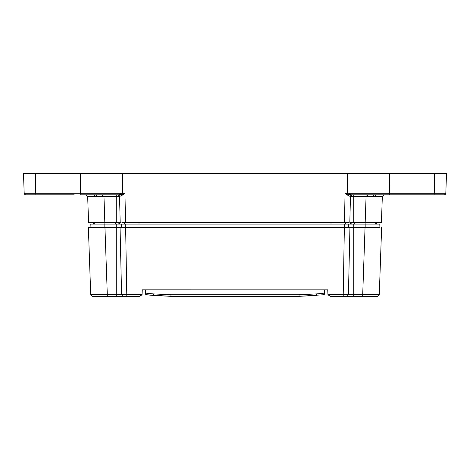 <?xml version="1.0" encoding="UTF-8"?>
<svg xmlns="http://www.w3.org/2000/svg" width="470" height="470" viewBox="0 0 470 470"><rect width="100%" height="100%" fill="white"/><g stroke="black" fill="none" stroke-linecap="round" stroke-linejoin="round"><path stroke-width="0.7" d="M44.356 194.815L25.809 194.815A1.627 1.627 0 0 1 24.181 193.246L23.5 173.665L446.5 173.665L445.819 193.246A1.627 1.627 0 0 1 444.191 194.815L351.437 194.815L347.512 194.016L347.512 193.246L445.819 193.246A1.627 1.627 0 0 1 444.191 194.815M122.74 222.475L348.887 222.475M80.311 173.665L80.405 193.246L124.961 193.246L125.508 222.475M122.394 173.665L122.488 194.016L120.731 194.492L118.563 194.815L80.822 194.815L80.405 193.246L35.738 193.246A1.627 0.423 90 0 0 36.155 194.815L74.231 194.815M347.26 222.475L344.492 222.475L345.039 193.246L348.417 195.726L350.144 196.384L351.437 194.815L389.178 194.815L389.595 193.246L389.689 173.665M121.113 222.475L116.237 222.475L116.237 196.384L87.667 196.384L88.577 222.475L116.237 222.475M350.144 196.384L350.461 196.384L349.815 222.475L381.423 222.475L382.333 196.384L381.423 222.475M122.987 194.78L124.961 193.246L122.488 194.016L122.987 194.78L119.856 196.384L118.563 194.815L90.751 194.815L94.676 194.815L94.664 196.366L94.676 194.815L94.664 196.366L92.907 196.36M120.185 222.475L119.539 196.384L119.856 196.384M347.606 173.665L347.512 193.246L345.039 193.246L347.512 194.016L347.013 194.78M96.391 196.366L96.403 194.815M96.238 194.815L96.227 196.366L96.238 194.815M375.336 196.366L375.324 194.815L375.336 196.366L375.324 194.815L375.336 196.366L382.333 196.384L366.077 196.384L365.166 222.475M373.762 194.815L373.773 196.366L373.762 194.815M373.597 194.815L373.609 196.366M365.954 222.475L365.877 224.102M351.125 222.475L351.143 224.102L350.326 224.102L350.297 222.475L350.326 224.102M354.668 224.102L354.591 222.475M115.409 222.475L115.332 224.102M119.674 224.102L119.703 222.475L119.674 224.102L118.857 224.102L118.875 222.475M104.123 224.102L104.046 222.475M86.039 194.815L87.667 196.384L86.039 194.815M383.961 194.815L382.333 196.384M345.344 222.475L345.632 224.102M124.656 222.475L124.368 224.102M93.747 222.475L93.46 224.102M376.253 222.475L376.541 224.102M375.565 224.102L373.832 224.102M94.435 224.102L96.186 224.102M376.84 227.351L379.907 227.351L379.795 224.102L90.205 224.102L90.093 227.351L104.951 227.351L88.366 227.351L90.722 294.766L106.907 294.766M94.546 227.351L93.489 227.351M125.578 224.102L125.578 227.351L104.951 227.351L107.301 294.766L116.237 294.766L116.237 227.351L125.637 227.351L126.788 294.766L121.583 294.766L120.056 227.351M349.944 227.351L348.417 294.766L343.212 294.766L344.363 227.351L353.763 227.351L344.422 227.351L344.422 224.102M376.711 227.351L353.763 227.351L353.763 224.102M377.081 227.351L365.049 227.351L362.699 294.766L379.278 294.766L381.634 227.351L379.278 294.766L377.657 296.335L362.699 296.335L377.657 296.335L379.278 294.766L377.657 296.335M344.363 227.351L125.637 227.351M142.046 294.837L139.449 296.335L142.046 294.837L142.263 289.826L324.482 289.837L324.265 294.708L324.335 293.139L316.61 293.909L316.768 295.454L299.038 296.335L299.038 294.778L316.61 293.909M327.948 294.766L343.212 294.766L343.212 296.335L347.177 296.335L330.551 296.335L327.954 294.837L327.737 289.826L324.482 289.837M90.722 294.766L92.343 296.335L107.301 296.335L92.343 296.335L90.722 294.766L92.343 296.335M107.301 294.766L107.301 296.335L116.237 296.335L116.237 294.766L121.583 294.766L122.823 296.335L116.237 296.335M142.052 294.766L126.788 294.766L126.788 296.335L122.823 296.335M153.39 293.909L170.963 294.778L170.963 296.335L153.232 295.454L153.39 293.909L145.665 293.139L145.735 294.708L145.518 289.837M126.788 296.335L139.449 296.335M353.763 296.335L347.177 296.335L348.417 294.766L353.763 294.766L353.763 296.335L362.699 296.335L362.699 294.766L353.763 294.766L353.763 227.351M153.232 295.454L145.735 294.708L170.963 296.335L299.038 296.335L324.265 294.708M24.181 193.246L35.738 193.246L35.561 173.665M434.439 173.665L434.262 193.246A1.627 0.423 90 0 1 433.845 194.815M348.417 195.726L349.269 194.492L349.275 193.246M120.725 193.246L120.731 194.492L121.583 195.726M104.834 222.475L103.923 194.815M353.763 222.475L353.763 196.384L366.077 196.384L366.077 194.815M353.763 194.815L353.763 196.384L350.461 196.384L351.836 194.815M118.164 194.815L119.539 196.384L116.237 196.384L116.237 194.815M330.992 222.475L330.992 224.102M139.008 222.475L139.008 224.102M104.834 224.102L104.834 227.351M116.237 224.102L116.237 227.351M121.577 224.102L121.483 227.351M348.423 224.102L348.517 227.351M365.166 224.102L365.166 227.351M170.963 294.778L299.038 294.778M375.7 224.102L375.73 222.475M94.3 224.102L94.27 222.475M367.675 194.815L367.728 196.378M102.325 194.815L102.272 196.378"/></g></svg>

